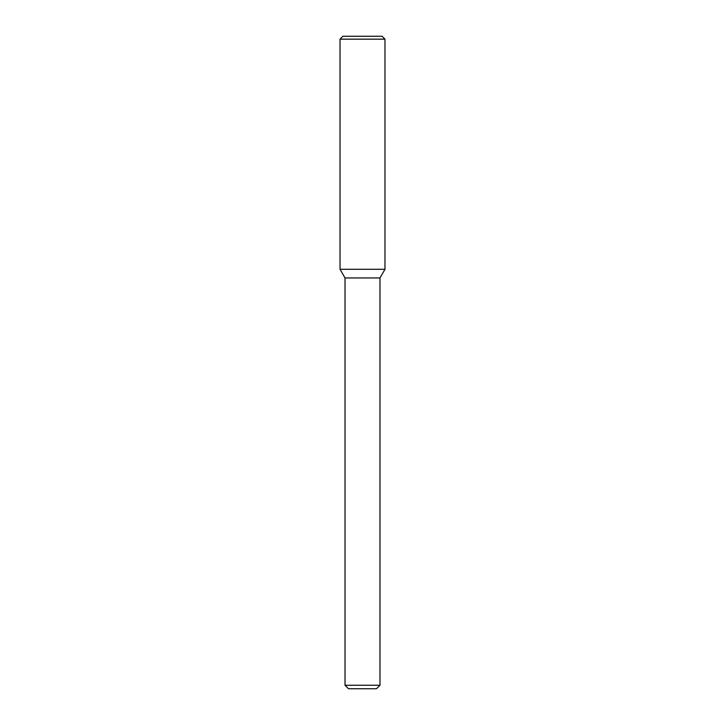 <?xml version="1.0" encoding="UTF-8"?>
<svg xmlns="http://www.w3.org/2000/svg" width="725" height="725" viewBox="0 0 725 725"><rect width="100%" height="100%" fill="white"/><g stroke="black" fill="none" stroke-linecap="round" stroke-linejoin="round"><path stroke-width="1.09" d="M345.018 685.252L379.982 685.252L376.483 688.75L348.517 688.75L345.018 685.252L345.018 277.947L340.025 269.283L384.975 269.283L384.975 39.159L340.025 39.159L342.934 36.25L382.066 36.25L384.975 39.159M345.018 277.947L379.982 277.947L384.975 269.283L340.025 269.283L340.025 39.159M379.982 685.252L379.982 277.947"/></g></svg>
